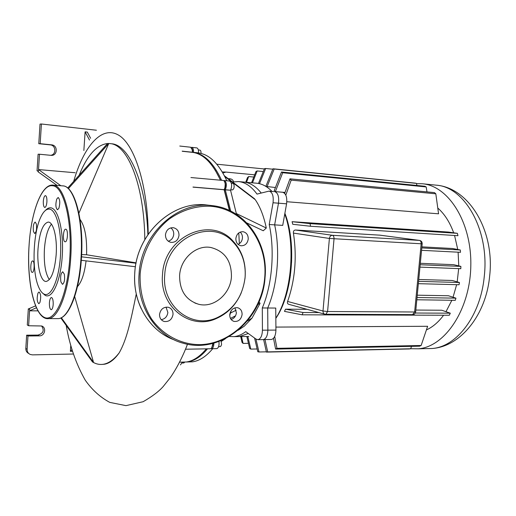 <?xml version="1.0" encoding="UTF-8"?>
<svg xmlns="http://www.w3.org/2000/svg" width="516" height="516" viewBox="0 0 516 516"><rect width="100%" height="100%" fill="white"/><g stroke="black" fill="none" stroke-linecap="round" stroke-linejoin="round"><path stroke-width="0.77" d="M45.498 210.373C47.304 208.38 49.136 207.542 50.994 207.851C58.334 208.812 63.919 231.658 62.236 256.259C60.662 280.897 52.432 299.035 45.331 295.468L42.344 292.92M44.105 294.126C41.931 293.101 40.022 290.527 38.384 286.399C31.799 270.629 32.94 233.967 40.506 217.726C43.292 211.547 46.324 208.677 49.594 209.109C56.689 210.07 62.068 232.232 60.443 256.071C58.921 279.943 50.974 297.564 44.105 294.126M51.439 224.189C47.672 228.865 45.331 237.212 44.408 249.234C43.75 263.45 45.389 273.577 49.323 279.62M56.167 254.717C54.657 270.939 51.368 279.846 46.298 281.439C40.828 282.207 36.804 265.772 38.01 248.976C39.461 232.6 42.828 223.641 48.13 222.099C53.303 221.628 57.411 237.67 56.167 254.717M65.003 241.772C62.481 241.404 63.146 228.904 65.674 229.194L65.829 229.214C68.364 229.472 67.725 242.075 65.197 241.798L65.003 241.772M58.908 208.212L57.515 209.78C55.644 208.025 55.386 204.459 56.728 199.079L58.147 197.48C60.011 199.26 60.269 202.84 58.908 208.212M46.911 201.833C46.588 205.291 45.885 207.161 44.808 207.451C43.692 207.019 43.196 204.949 43.312 201.24C43.634 197.776 44.337 195.906 45.421 195.616C46.53 196.048 47.027 198.118 46.911 201.833M36.378 224.021C36.926 229.014 36.365 232.187 34.695 233.535L33.463 231.523C32.921 226.537 33.482 223.376 35.165 222.041L36.378 224.021M32.811 260.967C34.856 261.393 34.372 272.577 32.315 272.396L32.089 272.364C30.051 271.842 30.554 260.754 32.605 260.935L32.811 260.967M37.952 293.165L39.01 291.972C40.874 293.739 41.17 297.261 39.9 302.55L38.868 303.711C36.997 301.97 36.694 298.454 37.952 293.165M49.413 302.744C49.691 299.609 50.342 297.867 51.361 297.526C52.684 297.925 53.29 300.254 53.193 304.505C52.909 307.633 52.271 309.374 51.258 309.716C49.929 309.316 49.31 306.988 49.413 302.744M60.901 281.917C60.23 276.602 60.843 273.228 62.739 271.784L64.326 274.177C65.003 279.491 64.397 282.884 62.507 284.342L60.901 281.917M244.906 279.175L245.132 276.963C246.042 262.663 241.952 250.641 232.864 240.901C210.786 215.591 164.062 236.367 162.514 274.667C159.238 306.943 190.643 330.866 216.597 318.417C227.891 313.328 236.141 304.73 241.346 292.63M245.106 277.202C242.81 296.216 233.548 309.671 217.313 317.579C192.042 329.679 161.534 306.375 164.733 274.976C166.236 237.728 211.65 217.468 233.155 242.081C242.004 251.563 245.99 263.27 245.106 277.202M173.028 314.405C173.079 310.677 171.48 308.291 168.235 307.246C163.482 306.833 160.579 309.207 159.541 314.36C159.496 318.043 161.063 320.417 164.23 321.487C169.042 321.958 171.976 319.598 173.028 314.405M166.042 307.123L167.861 312.509C167.236 316.572 165.036 318.959 161.25 319.668M179 235.419C178.988 231.194 177.098 228.62 173.331 227.704C168.938 227.627 166.32 229.955 165.468 234.703C165.488 238.876 167.339 241.436 171.028 242.385C175.472 242.52 178.13 240.198 179 235.419M170.809 227.866C172.873 229.446 173.847 231.626 173.724 234.412C173.26 237.953 171.441 240.217 168.261 241.198M248.235 239.076C248.254 235.012 246.532 232.555 243.062 231.716C239.076 231.684 236.676 233.916 235.864 238.424C235.851 242.456 237.547 244.9 240.959 245.764C244.99 245.842 247.416 243.617 248.235 239.076M240.172 232.103C241.817 233.625 242.572 235.619 242.436 238.076C242.062 241.127 240.598 243.223 238.05 244.365M242.088 314.612C242.159 310.974 240.669 308.684 237.624 307.73C233.335 307.439 230.71 309.723 229.749 314.573C229.685 318.172 231.149 320.462 234.135 321.429C238.463 321.765 241.114 319.494 242.088 314.612M234.928 307.826L236.393 312.799C235.915 316.25 234.161 318.482 231.142 319.494M231.432 276.821C231.594 260.89 224.705 251.105 210.754 247.474C196.28 244.694 180.516 258.561 179.613 275.389C179.523 290.663 185.928 300.306 198.821 304.317C213.959 308.175 230.478 293.946 231.432 276.821M216.791 164.204L264.334 168.971M416.535 183.638L422.43 183.767C448.598 185.876 471.959 222.635 470.805 266.314C469.915 309.987 444.76 346.829 418.399 348.797L410.672 348.726M275.841 318.301C292.404 294.726 296.939 243.726 284.884 213.314M243.778 182.058L256.562 183.212C261.967 183.683 267.095 186.399 271.938 191.346M284.767 213.94C295.971 244.681 291.624 293.92 275.841 318.217M232.568 182.013L238.444 181.574C245.165 182.18 251.35 186.353 257.007 194.093L269.133 191.101C272.442 192.223 273.744 196.106 273.041 202.762L278.485 203.188C279.188 196.557 277.879 192.681 274.551 191.565C277.879 192.681 279.188 196.557 278.485 203.188L274.647 224.866L278.485 203.188L286.58 203.82L282.723 225.382L269.217 224.525C274.983 250.957 272.074 285.284 262.289 307.962L262.438 330.188C262.212 335.703 260.722 338.864 257.968 339.676L256.039 339.109L245.751 331.646C241.94 334.549 238.076 336.206 234.167 336.625L239.418 336.567L235.928 336.606L239.418 336.567L248.286 333.491L239.418 336.567L248.841 336.458M290.211 277.15L289.566 277.131M291.656 262.141L290.979 262.115M291.572 247.377L290.914 247.345M289.934 232.606L289.353 232.574M283.8 301.138L284.271 301.144M285.929 217.526L286.354 217.578L285.941 217.565M286.58 203.82C287.289 197.228 285.961 193.371 282.607 192.255L274.589 191.571M269.171 191.107L273.693 191.642M270.913 339.496L271.403 339.489C274.196 338.69 275.712 335.555 275.931 330.085L275.757 308.058L267.707 308L267.862 330.15L267.707 308C277.543 285.406 280.452 251.208 274.647 224.866C280.452 251.208 277.543 285.406 267.707 308L262.289 307.962M262.883 339.605L263.366 339.599C266.14 338.793 267.643 335.645 267.862 330.15C267.643 335.645 266.14 338.793 263.366 339.599L262.883 339.605M437.813 208.071C444.534 213.966 449.817 222.209 453.667 232.8M454.57 235.483L457.757 249.492M458.111 252.189L458.769 265.895M458.679 268.617L457.182 281.871M456.634 284.684L453.048 297.222M451.861 300.273L445.998 311.69M443.586 315.237C438.471 322.126 432.75 327.028 426.429 329.943M417.257 295.191L448.404 295.745L455.944 298.158L417.031 297.526M324.725 314.173L288.708 304.292C287.483 303.86 287.115 302.918 287.606 301.454C295.107 279.962 297.042 257.181 293.423 233.103C293.198 231.213 293.875 230.181 295.468 230.013L379.937 235.167M421.895 246.854L452.513 248.506L460.278 249.97L421.791 247.925M420.314 263.295L453.641 264.682L460.885 266.398L420.179 264.747M418.76 279.491L452.255 280.485L459.427 282.504L418.586 281.349M275.428 187.508L265.946 186.437M285.019 192.449L275.383 191.623L274.202 190.668L281.491 172.009L282.697 172.737L275.383 191.623M284.69 193.371L289.986 178.839L434.459 192.603L435.82 193.81L438.561 213.811L286.832 201.73M292.772 224.299L292.088 221.693L448.404 232.058L457.395 233.335L310.051 223.641L310.535 226.266L292.772 224.299M285.554 309.174L303.073 312.515L302.17 314.812L284.471 311.374L285.554 309.174L307.026 309.323M415.825 310.058L441.754 310.232L450.287 313.186L415.29 313.025M275.905 327.086L427.635 326.28L421.14 345.501L276.957 348.326L275.608 349.08L273.499 338.296M254.672 174.827L225.905 172.073L222.899 173.028M233.619 181.793L232.839 180.219L231.561 179.155L227.343 178.523M225.763 172.067L222.254 171.931M228.949 179.252L230.162 180.658M285.883 294.539L286.425 294.552M284.303 301.06L283.832 301.054M282.542 304.556L283.316 303.66M286.554 292.082L287.115 292.095M455.944 298.158L455.286 300.325L416.812 299.77M291.508 246.319L290.856 246.287M289.798 231.807L289.224 231.774M241.514 336.542L243.081 343.411L242.03 342.372L240.714 336.548M247.796 336.471L250.795 349.1L249.673 348.468L246.835 336.484M257.142 348.977L250.795 349.1M248.454 343.327L243.081 343.411M310.535 226.266L457.956 235.696L457.395 233.335M264.992 339.58L267.681 351.893L266.417 352.099L409.22 348.964L410.652 348.771L411.542 346.346M421.566 250.312L460.498 252.311L460.278 249.97M275.608 349.08L419.618 346.184L421.14 345.501M302.17 314.812L449.294 315.257L450.287 313.186M419.953 267.114L460.801 268.701L460.885 266.398M418.36 283.671L459.059 284.748L459.427 282.504M292.088 221.693L310.051 223.641M255.949 339.044L258.98 351.983L257.794 351.744L254.562 338.038M266.417 352.099L263.644 339.599M274.699 336.438L276.957 348.326M318.933 312.586L303.073 312.515M410.652 348.771L267.681 351.893M266.353 351.822L258.98 351.983M287.547 290.463L286.967 290.456M290.456 275.441L289.805 275.421M291.708 260.799L291.03 260.774M426.996 191.894L426.171 186.934L424.803 186.244L281.491 172.009M416.857 185.457L416.489 183.386L415.116 183.115L272.977 168.764L274.183 169.029L267.03 186.766M265.85 186.379L272.977 168.764M289.986 178.839L291.179 180.142L285.806 195.113M426.171 186.934L282.697 172.737M435.82 193.81L291.179 180.142M416.489 183.386L274.183 169.029M258.471 183.47L264.463 168.648L265.669 168.487L259.503 183.696M251.569 182.761L255.968 171.538L257.168 170.944L252.479 182.838M245.764 182.232L247.454 177.652L248.66 176.569L246.525 182.303M253.801 177.053L248.66 176.569M263.295 171.551L257.168 170.944M272.796 169.203L265.669 168.487M243.275 182.013L243.662 182.045C249.944 182.606 255.794 186.257 261.199 193.01C255.794 186.257 249.944 182.606 243.662 182.045L238.56 181.587M220.068 346.61L221.003 346.043L221.603 344.256L220.99 340.676M183.76 362.961L184.689 362.187M230.826 189.798L232.348 189.92C233.961 189.179 234.483 187.327 233.909 184.367L232.877 183.315L231.368 183.186M234.167 336.625L229.33 336.497M273.041 202.762L269.217 224.525M254.588 199.176L255.265 199.686C260.18 206.864 263.857 216.314 266.301 228.033L263.263 230.768L246.867 222.964M259.045 301.796L260.058 303.389L252.047 318.075L244.307 326.164L238.147 330.246M197.112 153.226L197.144 152.859M197.641 153.394L197.692 152.917M201.001 153.452C201.124 151.53 200.769 150.42 199.95 150.124L199.879 150.117M230.704 211.063L225.299 189.856L224.279 189.746L229.665 210.56L224.125 189.753L229.42 210.451M221.603 180.303C213.618 163.082 204.246 153.8 193.5 152.472L193.435 152.504M215.288 170.306L220.538 180.207M182.632 362.097L187.56 361.961C194.403 360.955 201.047 356.575 207.503 348.816M196.79 147.905L196.822 147.905C198.06 148.324 198.628 149.988 198.525 152.884L193.506 152.349C193.61 149.44 193.042 147.776 191.81 147.357L191.223 147.466M191.849 148.305L192.661 152.388L192.578 150.111L191.849 148.305M212.979 343.366L211.799 347.649L212.869 345.036L212.979 343.366M216.585 348.642L211.625 348.732C213.089 348.216 213.837 346.352 213.863 343.127M230.607 190.21L225.35 189.772C226.988 185.212 226.647 182.142 224.318 180.548L229.568 181.026C231.916 182.612 232.265 185.67 230.607 190.21L225.299 189.856L224.576 189.23L224.279 189.746L225.247 187.463L225.486 184.496L224.595 181.716C225.802 183.896 225.795 186.405 224.576 189.23L224.125 189.753L193.01 187.14M231.245 310.484L229.723 315.405M216.849 348.635C218.668 347.778 219.365 345.398 218.932 341.489M212.702 348.713C206.2 356.453 199.511 360.819 192.616 361.826L187.656 361.961M180.458 364.883L182.419 362.103M193.5 152.472L198.518 153C209.348 154.342 218.79 163.598 226.834 180.774M230.562 190.294L236.534 214.385M238.785 232.903L239.34 243.675M212.979 343.811L213.398 343.256M221.338 341.392L225.698 338.502M230.478 313.038L236.154 310.206M230.452 318.411L235.522 315.837M257.826 304.517L260.058 303.389M236.393 213.579L266.301 228.033M224.428 175.808L254.698 198.886M68.37 188.65L108.741 143.493L107.554 143.506L67.706 188.063M144.803 239.611C144.299 185.341 127.742 144.448 110.043 143.603L108.741 143.506L78.916 213.16M93.615 362.567L61.327 317.733M60.824 317.966L92.48 361.935L93.596 362.574M74.697 296.584L93.596 362.561C96.782 364.244 100.072 364.806 103.471 364.244L104.529 364.212C109.611 363.303 114.526 359.478 119.28 352.738C114.094 359.491 108.824 363.328 103.471 364.244M86.069 260.87C84.508 273.48 81.631 282.065 77.439 286.632M81.644 254.575L86.565 254.769L136.101 262.85M80.019 219.41C84.908 226.105 87.088 237.889 86.565 254.769M119.28 352.738C126.852 339.212 130.548 321.9 136.269 293.972M79.116 175.305C87.094 155.484 96.569 144.886 107.547 143.513M101.929 364.431L104.529 364.212M82.147 347.584L90.242 358.833M81.302 260.303L135.424 266.733M136.031 263.212L81.528 256.813M147.886 234.657C146.138 182.787 128.89 144.725 111.617 143.77L111.172 143.725M83.856 150.517L85.108 131.838L87.294 132.083L90.623 138.275M89.507 140.068L85.108 131.838M75.175 172.744L38.526 169.564L60.849 185.734M57.128 185.438L38.203 171.912L38.681 169.912M38.203 171.912L37.745 170.867L37.055 170.815L37.752 170.873M73.233 354.034L32.456 354.873L30.244 354.46C28.128 353.454 27.084 351.738 27.129 349.326L25.813 348.468C25.768 350.803 26.755 352.486 28.767 353.518M25.813 348.468L26.651 335.187L27.974 335.987L27.129 349.326M72.356 351.299L70.376 351.332L70.75 345.83M37.958 310.864L29.567 310.819L28.619 325.751L27.296 324.99L28.322 308.813L29.244 308.82M27.974 335.987L39.326 335.877C44.795 336.084 46.801 327.557 41.654 325.989L28.619 325.751M41.609 325.977C44.537 330.408 43.325 333.446 37.971 335.084L26.651 335.187M71.885 349.764L70.376 351.332M29.567 310.819L36.397 307.775M35.585 305.872L29.547 308.433L28.986 309.161L28.322 308.813M29.547 308.433L29.754 310.58M206.342 348.835C199.898 356.601 193.261 360.987 186.431 361.993L181.516 362.122M212.702 343.437L212.573 345.268C212.192 347.352 211.483 348.513 210.457 348.758L210.193 348.764M190.933 177.543L223.151 180.445C224.279 180.671 224.97 181.942 225.215 184.257L224.944 187.643L224.176 189.669L192.99 187.044M190.662 147.234L192.281 149.737L192.378 152.349C203.111 153.678 212.463 162.966 220.435 180.2M192.378 152.349L182.238 151.272L192.378 152.349M38.526 169.564L39.5 154.239L38.107 154.213L37.055 170.815M50.536 155.297C56.444 154.929 56.134 145.202 50.194 144.867L38.777 143.706L40.171 143.687L41.415 123.995L96.415 130.232M40.171 143.687L51.626 144.854C58.082 145.26 57.592 155.967 51.155 155.355L39.5 154.239M41.415 123.995L40.016 124.098L38.777 143.706M47.504 318.656L48.659 318.611C58.385 318.082 68.622 291.785 70.666 258.722C73.478 220.532 64.332 185.141 53.122 185.128L52.767 185.096C41.151 184.206 30.941 213.185 29.044 245.777M69.744 258.626C67.286 296.519 54.496 323.364 43.924 317.166C33.301 311.548 26.922 278.582 29.051 245.803C30.915 213.018 41.383 184.148 52.426 185.747C63.5 185.786 72.524 220.829 69.744 258.626M53.045 185.121L62.92 185.895C74.388 185.934 83.773 221.138 80.935 259.09C78.883 291.953 68.441 318.088 58.495 318.611L56.747 318.611M134.773 272.583C136.811 232.929 173.253 200.169 207.213 205.046L212.076 205.62C245.074 208.812 268.552 242.733 265.05 277.498C262.657 319.372 221.364 354.653 183.199 343.217C156.309 336.322 136.353 306.323 139.094 273.932C141.152 233.742 178.059 200.653 212.102 205.62C244.945 208.774 268.488 242.61 264.979 277.44M264.721 277.511C267.914 242.178 243.726 208.657 210.347 206.239C195.88 205.774 182.206 210.025 169.312 218.99C153.084 231.852 142.152 252.324 140.139 274.041C139.565 290.682 143.338 305.607 151.459 318.824C163.011 335.207 180.89 344.527 199.55 344.643C232.71 344.12 261.98 312.87 264.721 277.511M207.239 205.052C173.421 200.124 136.817 232.858 134.792 272.642C132.296 302.84 149.666 331.266 174.285 339.896M435.691 185.109L436.033 185.147C464.581 186.618 489.652 230.091 484.266 276.441C480.641 315.876 456.492 346.945 432.086 348.5L426.532 348.623M262.438 330.188L275.931 330.085M228.175 178.665L230.317 178.794M415.664 311.741L414.632 311.993L412.542 314.625M324.983 314.244L325.809 314.328L327.589 311.522L322.997 311.006C322.952 312.741 323.609 313.825 324.983 314.244L412.736 314.625C414.348 314.444 415.322 313.535 415.651 311.909L422.185 243.81C422.211 241.946 421.333 240.811 419.547 240.404L419.431 240.398C420.65 240.746 421.23 241.875 421.172 243.784L422.191 243.752M334.026 238.889C334.084 236.857 333.549 235.657 332.414 235.29C330.743 235.393 329.737 236.451 329.395 238.45L421.172 243.784L414.632 311.993L327.589 311.522L334.026 238.889M293.423 233.103L329.395 238.45L322.997 311.006L287.606 301.454M379.679 235.135L419.431 240.398L332.414 235.29L295.468 230.013M182.18 151.149L198.525 152.884M148.189 234.219C147.892 187.379 135.095 144.216 118.183 134.921C101.336 125.407 83.65 146.731 73.691 181.368M39.326 335.877L37.971 335.084M51.626 144.854L50.194 144.867M29.044 245.797C26.432 283.045 35.198 320.617 48.659 318.611L58.495 318.611C68.925 318.011 79.322 291.804 81.386 259.077C84.231 220.822 74.704 185.412 62.552 185.863M50.994 207.851L50.013 207.787M216.591 318.417L217.313 317.579M194.861 303.027L198.815 304.317M134.773 272.635C133.934 285.477 136.063 297.442 141.158 308.536M233.226 321.12L234.135 321.429M162.914 320.978L164.23 321.487M233.155 242.081L232.864 240.901M422.43 183.767L436.033 185.147C469.341 187.572 495.063 231.523 489.613 276.324C486.085 314.689 460.665 346.655 432.086 348.5L418.399 348.797M257.968 339.676L271.403 339.489M265.347 186.083L265.953 186.134M379.795 235.141L419.547 240.404M182.187 363L183.896 362.954M198.325 149.95L199.95 150.124M218.61 346.636L220.235 346.61M187.56 361.961L192.616 361.826M196.822 147.905L191.81 147.357M252.047 318.075L247.338 321.042M255.265 199.686L224.86 176.64M110.043 143.603L111.617 143.77M66.19 325.415C69.737 345.836 76.11 364.115 85.301 380.26C92.08 389.87 100.233 397.243 109.753 402.377L125.975 405.64L143.132 401.712C152.22 396.462 158.889 391.418 163.14 386.594L170.215 377.731C177.639 367.16 183.87 353.847 187.495 344.237M192.578 150.111L192.281 149.737M190.694 147.234L179.781 146.041M210.457 348.758L185.528 349.229M179.568 362.18L186.431 361.993"/></g></svg>
